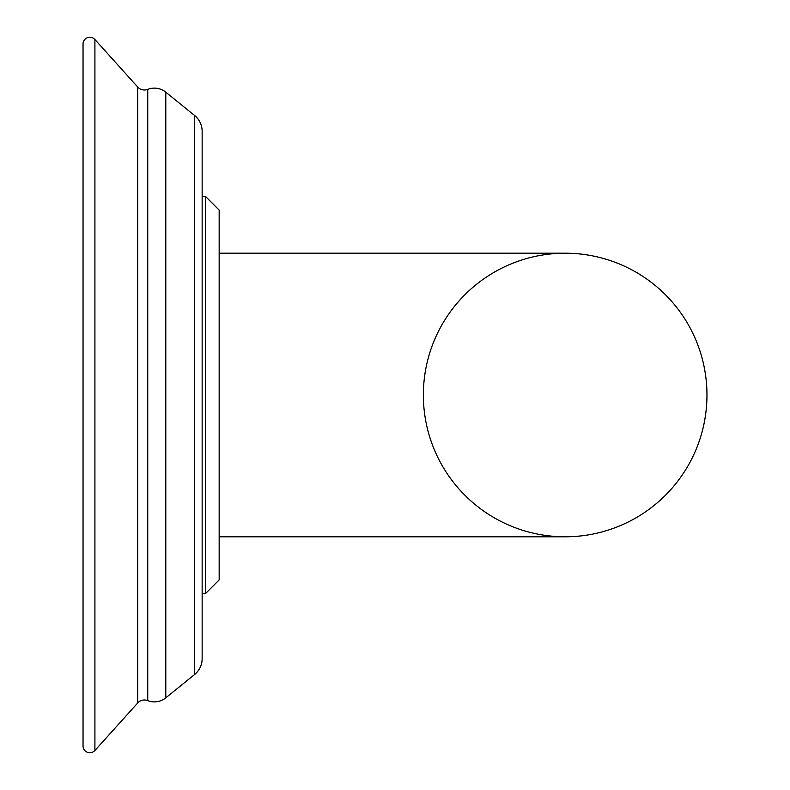 <?xml version="1.0" encoding="UTF-8"?>
<svg xmlns="http://www.w3.org/2000/svg" width="790" height="790" viewBox="0 0 790 790"><rect width="100%" height="100%" fill="white"/><g stroke="black" fill="none" stroke-linecap="round" stroke-linejoin="round"><path stroke-width="1.19" d="M165.801 92.173A18.15 18.15 0 0 0 147.74 89.379A18.15 18.15 0 0 1 165.801 92.173L194.587 115.478L165.801 92.173L165.801 697.827L194.587 674.522A20.422 20.422 0 0 0 202.151 658.653L202.151 395M219.166 210.091L205.558 196.483L219.166 210.091L219.166 579.909L205.558 593.517L205.558 196.483L202.151 196.483L202.151 131.347A20.422 20.422 0 0 0 194.587 115.478A20.422 20.422 0 0 1 202.151 131.347L202.151 658.653A20.422 20.422 0 0 1 194.587 674.522L194.587 115.478M165.801 697.827A18.15 18.15 0 0 1 147.74 700.621A18.15 18.15 0 0 0 165.801 697.827L194.587 674.522M94.909 39.5L137.687 87.009A9.075 9.075 0 0 0 147.74 89.379L147.74 700.621A9.075 9.075 180 0 0 137.687 702.991L94.909 750.5A6.804 6.804 0 0 1 83.039 745.948L83.039 44.052L83.039 745.948A6.804 6.804 0 0 0 94.909 750.5L137.687 702.991L137.687 87.009L94.909 39.5A6.804 6.804 0 0 0 83.039 44.052A6.804 6.804 0 0 1 94.909 39.5L94.909 750.5M202.151 593.517L205.558 593.517L219.166 579.909L219.166 536.795L565.156 536.795A141.795 141.795 0 0 0 706.961 395A141.795 141.795 0 0 0 565.156 253.205A141.795 141.795 0 0 0 423.361 395A141.795 141.795 0 0 0 565.156 536.795L565.156 536.795A141.795 141.795 0 0 0 706.961 395A141.795 141.795 0 0 0 565.156 253.205L565.156 253.205A141.795 141.795 0 0 1 706.961 395A141.795 141.795 0 0 1 565.156 536.795L565.156 536.795M565.156 253.205L219.166 253.205L219.166 579.909"/></g></svg>
